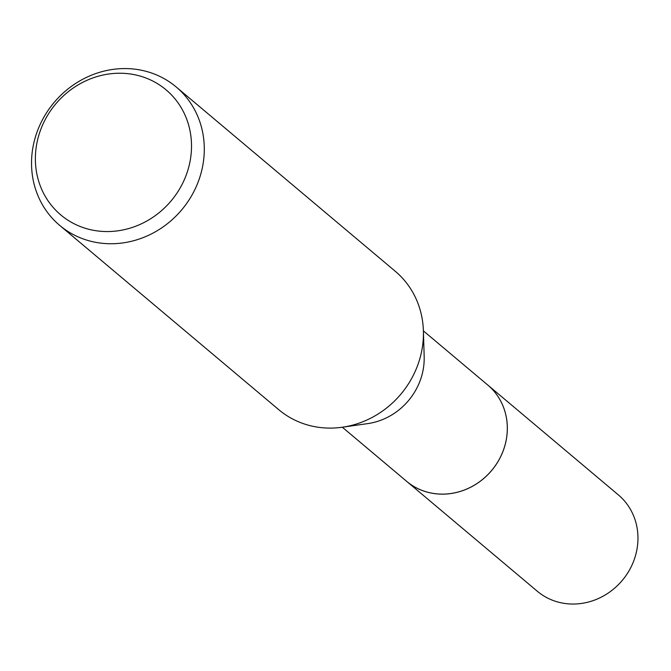<?xml version="1.0" encoding="UTF-8"?>
<svg xmlns="http://www.w3.org/2000/svg" width="671" height="671" viewBox="0 0 671 671"><rect width="100%" height="100%" fill="white"/><g stroke="black" fill="none" stroke-linecap="round" stroke-linejoin="round"><path stroke-width="1.01" d="M486.634 384.08A62.973 58.05 130.1 0 1 487.742 384.986A62.957 58.033 130.1 0 1 502.621 452.204A62.957 58.033 130.1 0 1 406.668 481.342A62.973 58.05 130.1 0 1 405.578 480.428M486.953 384.349A62.965 58.041 130.1 0 1 502.638 452.212A62.965 58.041 130.1 0 1 405.896 480.696M176.146 86.936L395.278 271.285A90.459 83.389 130.1 0 1 423.393 330.82L424.173 356.511A62.957 58.033 130.1 0 1 419.509 382.285A62.957 58.033 130.1 0 1 367.725 423.611L342.285 427.234A90.459 83.389 130.1 0 1 278.809 409.721L59.685 225.381A90.459 83.389 130.1 0 1 38.272 128.807A90.459 83.389 130.1 0 1 176.146 86.936A90.459 83.389 130.1 0 1 197.559 183.51A90.459 83.389 130.1 0 1 59.685 225.381M423.393 330.82A90.459 83.389 130.1 0 1 416.691 367.859A90.459 83.389 130.1 0 1 342.285 427.234M185.422 177.119A81.745 75.362 130.1 0 1 83.212 227.603A81.745 75.362 130.1 0 1 41.468 127.675A81.745 75.362 130.1 0 1 143.678 77.19A81.745 75.362 130.1 0 1 185.422 177.119M406.66 481.367A62.973 58.05 130.1 0 0 423.913 491.105A62.973 58.05 130.1 0 0 497.874 461.799A62.973 58.05 130.1 0 0 487.742 384.986L618.377 494.913A62.957 58.033 130.1 0 1 628.501 571.7A62.957 58.033 130.1 0 1 554.565 600.998A62.957 58.033 130.1 0 1 537.32 591.26L342.336 427.226M487.716 384.995L423.393 330.878"/></g></svg>
